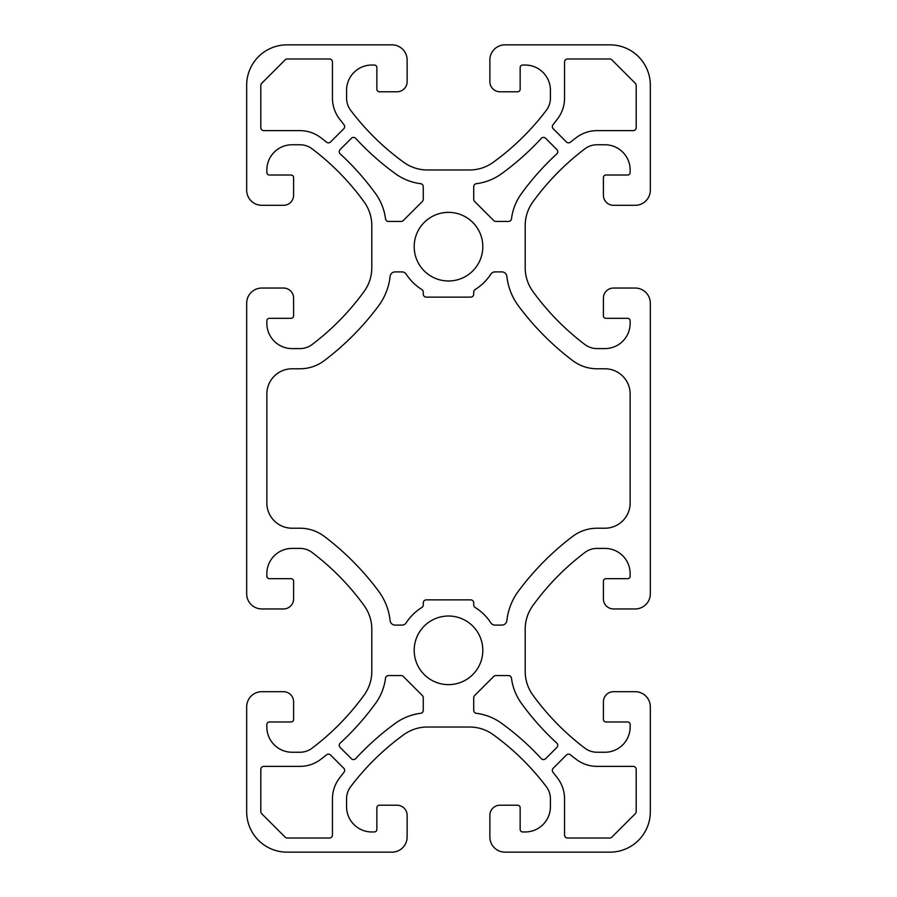 <?xml version="1.0" encoding="UTF-8"?>
<svg xmlns="http://www.w3.org/2000/svg" width="897" height="897" viewBox="0 0 897 897"><rect width="100%" height="100%" fill="white"/><g stroke="black" fill="none" stroke-linecap="round" stroke-linejoin="round"><path stroke-width="1.35" d="M473.728 292.086L473.728 294.104A3.027 3.027 0 0 1 470.701 297.131L426.299 297.131A3.027 3.027 0 0 1 423.272 294.104L423.272 292.086A3.027 3.027 0 0 0 421.848 289.518A50.456 50.456 0 0 1 406.206 274.202A5.046 5.046 0 0 0 401.979 271.903L395.129 271.903A5.046 5.046 0 0 0 390.117 276.399A60.548 60.548 0 0 1 378.512 305.955A272.464 272.464 0 0 1 324.31 360.605A40.365 40.365 0 0 1 299.957 368.779L292.086 368.779A25.228 25.228 0 0 0 266.858 394.007L266.858 502.993A25.228 25.228 0 0 0 292.086 528.221L299.957 528.221A40.365 40.365 0 0 1 324.31 536.395A272.464 272.464 0 0 1 378.512 591.045A60.548 60.548 0 0 1 390.117 620.601A5.046 5.046 0 0 0 395.129 625.097L401.979 625.097A5.046 5.046 0 0 0 406.206 622.798A50.456 50.456 0 0 1 421.848 607.482A3.027 3.027 0 0 0 423.272 604.914L423.272 602.896A3.027 3.027 0 0 1 426.299 599.869L470.701 599.869A3.027 3.027 0 0 1 473.728 602.896L473.728 604.914A3.027 3.027 0 0 0 475.152 607.482A50.456 50.456 0 0 1 490.794 622.798A5.046 5.046 0 0 0 495.021 625.097L501.872 625.097A5.046 5.046 0 0 0 506.883 620.601A60.548 60.548 0 0 1 518.488 591.045A272.464 272.464 0 0 1 572.69 536.395A40.365 40.365 0 0 1 597.043 528.221L604.914 528.221A25.228 25.228 0 0 0 630.143 502.993L630.143 394.007A25.228 25.228 0 0 0 604.914 368.779L597.043 368.779A40.365 40.365 0 0 1 572.69 360.605A272.464 272.464 0 0 1 518.488 305.955A60.548 60.548 0 0 1 506.883 276.399A5.046 5.046 0 0 0 501.872 271.903L495.021 271.903A5.046 5.046 0 0 0 490.794 274.202A50.456 50.456 0 0 1 475.152 289.518A3.027 3.027 0 0 0 473.728 292.086M391.989 852.15L287.04 852.15A40.365 40.365 0 0 1 246.675 811.785L246.675 706.836A15.137 15.137 0 0 1 261.812 691.699L283.508 691.699A10.091 10.091 0 0 1 293.599 701.79L293.599 719.45A2.523 2.523 0 0 1 291.077 721.973L269.38 721.973A2.523 2.523 0 0 0 266.858 724.496L266.858 727.019A25.228 25.228 0 0 0 292.086 752.247L299.957 752.247A20.183 20.183 0 0 0 312.134 748.154A252.281 252.281 0 0 0 364.115 695.097A40.365 40.365 0 0 0 371.807 671.404L371.807 629.246A40.365 40.365 0 0 0 364.115 605.553A252.281 252.281 0 0 0 312.134 552.496A20.183 20.183 0 0 0 299.957 548.403L292.086 548.403A25.228 25.228 0 0 0 266.858 573.632L266.858 576.154A2.523 2.523 0 0 0 269.38 578.677L291.077 578.677A2.523 2.523 0 0 1 293.599 581.2L293.599 598.86A10.091 10.091 0 0 1 283.508 608.951L261.812 608.951A15.137 15.137 0 0 1 246.675 593.814L246.675 303.186A15.137 15.137 0 0 1 261.812 288.049L283.508 288.049A10.091 10.091 0 0 1 293.599 298.14L293.599 315.8A2.523 2.523 0 0 1 291.077 318.323L269.38 318.323A2.523 2.523 0 0 0 266.858 320.846L266.858 323.368A25.228 25.228 0 0 0 292.086 348.597L299.957 348.597A20.183 20.183 0 0 0 312.134 344.504A252.281 252.281 0 0 0 364.115 291.447A40.365 40.365 0 0 0 371.807 267.755L371.807 225.596A40.365 40.365 0 0 0 364.115 201.903A252.281 252.281 0 0 0 312.134 148.846A20.183 20.183 0 0 0 299.957 144.753L292.086 144.753A25.228 25.228 0 0 0 266.858 169.982L266.858 172.504A2.523 2.523 0 0 0 269.38 175.027L291.077 175.027A2.523 2.523 0 0 1 293.599 177.55L293.599 195.21A10.091 10.091 0 0 1 283.508 205.301L261.812 205.301A15.137 15.137 0 0 1 246.675 190.164L246.675 85.215A40.365 40.365 0 0 1 287.04 44.85L391.989 44.85A15.137 15.137 0 0 1 407.126 59.987L407.126 81.683A10.091 10.091 0 0 1 397.035 91.774L379.375 91.774A2.523 2.523 0 0 1 376.852 89.251L376.852 67.555A2.523 2.523 0 0 0 374.329 65.032L371.807 65.032A25.228 25.228 0 0 0 346.578 90.261L346.578 98.132A20.183 20.183 0 0 0 350.671 110.309A252.281 252.281 0 0 0 403.728 162.29A40.365 40.365 0 0 0 427.421 169.982L469.58 169.982A40.365 40.365 0 0 0 493.272 162.29A252.281 252.281 0 0 0 546.329 110.309A20.183 20.183 0 0 0 550.422 98.132L550.422 90.261A25.228 25.228 0 0 0 525.193 65.032L522.671 65.032A2.523 2.523 0 0 0 520.148 67.555L520.148 89.251A2.523 2.523 0 0 1 517.625 91.774L499.965 91.774A10.091 10.091 0 0 1 489.874 81.683L489.874 59.987A15.137 15.137 0 0 1 505.011 44.85L609.96 44.85A40.365 40.365 0 0 1 650.325 85.215L650.325 190.164A15.137 15.137 0 0 1 635.188 205.301L613.492 205.301A10.091 10.091 0 0 1 603.401 195.21L603.401 177.55A2.523 2.523 0 0 1 605.923 175.027L627.62 175.027A2.523 2.523 0 0 0 630.143 172.504L630.143 169.982A25.228 25.228 0 0 0 604.914 144.753L597.043 144.753A20.183 20.183 0 0 0 584.866 148.846A252.281 252.281 0 0 0 532.885 201.903A40.365 40.365 0 0 0 525.193 225.596L525.193 267.755A40.365 40.365 0 0 0 532.885 291.447A252.281 252.281 0 0 0 584.866 344.504A20.183 20.183 0 0 0 597.043 348.597L604.914 348.597A25.228 25.228 0 0 0 630.143 323.368L630.143 320.846A2.523 2.523 0 0 0 627.62 318.323L605.923 318.323A2.523 2.523 0 0 1 603.401 315.8L603.401 298.14A10.091 10.091 0 0 1 613.492 288.049L635.188 288.049A15.137 15.137 0 0 1 650.325 303.186L650.325 593.814A15.137 15.137 0 0 1 635.188 608.951L613.492 608.951A10.091 10.091 0 0 1 603.401 598.86L603.401 581.2A2.523 2.523 0 0 1 605.923 578.677L627.62 578.677A2.523 2.523 0 0 0 630.143 576.154L630.143 573.632A25.228 25.228 0 0 0 604.914 548.403L597.043 548.403A20.183 20.183 0 0 0 584.866 552.496A252.281 252.281 0 0 0 532.885 605.553A40.365 40.365 0 0 0 525.193 629.246L525.193 671.404A40.365 40.365 0 0 0 532.885 695.097A252.281 252.281 0 0 0 584.866 748.154A20.183 20.183 0 0 0 597.043 752.247L604.914 752.247A25.228 25.228 0 0 0 630.143 727.019L630.143 724.496A2.523 2.523 0 0 0 627.62 721.973L605.923 721.973A2.523 2.523 0 0 1 603.401 719.45L603.401 701.79A10.091 10.091 0 0 1 613.492 691.699L635.188 691.699A15.137 15.137 0 0 1 650.325 706.836L650.325 811.785A40.365 40.365 0 0 1 609.96 852.15L505.011 852.15A15.137 15.137 0 0 1 489.874 837.013L489.874 815.317A10.091 10.091 0 0 1 499.965 805.226L517.625 805.226A2.523 2.523 0 0 1 520.148 807.749L520.148 829.445A2.523 2.523 0 0 0 522.671 831.968L525.193 831.968A25.228 25.228 0 0 0 550.422 806.739L550.422 798.868A20.183 20.183 0 0 0 546.329 786.691A252.281 252.281 0 0 0 493.272 734.71A40.365 40.365 0 0 0 469.58 727.019L427.421 727.019A40.365 40.365 0 0 0 403.728 734.71A252.281 252.281 0 0 0 350.671 786.691A20.183 20.183 0 0 0 346.578 798.868L346.578 806.739A25.228 25.228 0 0 0 371.807 831.968L374.329 831.968A2.523 2.523 0 0 0 376.852 829.445L376.852 807.749A2.523 2.523 0 0 1 379.375 805.226L397.035 805.226A10.091 10.091 0 0 1 407.126 815.317L407.126 837.013A15.137 15.137 0 0 1 391.989 852.15M493.742 676.439L474.614 695.567A3.027 3.027 0 0 0 473.728 697.709L473.728 710.312A3.027 3.027 0 0 0 476.374 713.317A54.493 54.493 0 0 1 501.569 723.274A266.409 266.409 0 0 1 541.261 758.604A3.027 3.027 0 0 0 545.634 758.694L556.869 747.459A3.027 3.027 0 0 0 556.779 743.086A266.409 266.409 0 0 1 521.449 703.394A54.493 54.493 0 0 1 511.492 678.199A3.027 3.027 0 0 0 508.487 675.553L495.884 675.553A3.027 3.027 0 0 0 493.742 676.439M501.569 173.726A54.493 54.493 0 0 1 476.374 183.683A3.027 3.027 0 0 0 473.728 186.688L473.728 199.291A3.027 3.027 0 0 0 474.614 201.433L493.742 220.561A3.027 3.027 0 0 0 495.884 221.447L508.487 221.447A3.027 3.027 0 0 0 511.492 218.801A54.493 54.493 0 0 1 521.449 193.606A266.409 266.409 0 0 1 556.779 153.914A3.027 3.027 0 0 0 556.869 149.541L545.634 138.306A3.027 3.027 0 0 0 541.261 138.396A266.409 266.409 0 0 1 501.569 173.726M557.598 118.83A266.409 266.409 0 0 1 553 124.728A3.027 3.027 0 0 0 553.225 128.764L566.411 141.95A3.027 3.027 0 0 0 570.447 142.174A266.409 266.409 0 0 1 576.345 137.577A34.31 34.31 0 0 1 597.043 130.626L633.17 130.626A3.027 3.027 0 0 0 636.197 127.598L636.197 85.462A3.027 3.027 0 0 0 635.311 83.32L611.855 59.864A3.027 3.027 0 0 0 609.713 58.978L567.577 58.978A3.027 3.027 0 0 0 564.549 62.005L564.549 98.132A34.31 34.31 0 0 1 557.598 118.83M564.549 798.868L564.549 834.995A3.027 3.027 0 0 0 567.577 838.022L609.713 838.022A3.027 3.027 0 0 0 611.855 837.136L635.311 813.68A3.027 3.027 0 0 0 636.197 811.538L636.197 769.402A3.027 3.027 0 0 0 633.17 766.374L597.043 766.374A34.31 34.31 0 0 1 576.345 759.423A266.409 266.409 0 0 1 570.447 754.826A3.027 3.027 0 0 0 566.411 755.05L553.225 768.236A3.027 3.027 0 0 0 553 772.272A266.409 266.409 0 0 1 557.598 778.17A34.31 34.31 0 0 1 564.549 798.868M260.803 769.402L260.803 811.538A3.027 3.027 0 0 0 261.689 813.68L285.145 837.136A3.027 3.027 0 0 0 287.287 838.022L329.423 838.022A3.027 3.027 0 0 0 332.451 834.995L332.451 798.868A34.31 34.31 0 0 1 339.402 778.17A266.409 266.409 0 0 1 344 772.272A3.027 3.027 0 0 0 343.775 768.236L330.589 755.05A3.027 3.027 0 0 0 326.553 754.826A266.409 266.409 0 0 1 320.655 759.423A34.31 34.31 0 0 1 299.957 766.374L263.83 766.374A3.027 3.027 0 0 0 260.803 769.402M320.655 137.577A266.409 266.409 0 0 1 326.553 142.174A3.027 3.027 0 0 0 330.589 141.95L343.775 128.764A3.027 3.027 0 0 0 344 124.728A266.409 266.409 0 0 1 339.402 118.83A34.31 34.31 0 0 1 332.451 98.132L332.451 62.005A3.027 3.027 0 0 0 329.423 58.978L287.287 58.978A3.027 3.027 0 0 0 285.145 59.864L261.689 83.32A3.027 3.027 0 0 0 260.803 85.462L260.803 127.598A3.027 3.027 0 0 0 263.83 130.626L299.957 130.626A34.31 34.31 0 0 1 320.655 137.577M403.258 220.561L422.386 201.433A3.027 3.027 0 0 0 423.272 199.291L423.272 186.688A3.027 3.027 0 0 0 420.626 183.683A54.493 54.493 0 0 1 395.431 173.726A266.409 266.409 0 0 1 355.739 138.396A3.027 3.027 0 0 0 351.366 138.306L340.131 149.541A3.027 3.027 0 0 0 340.221 153.914A266.409 266.409 0 0 1 375.551 193.606A54.493 54.493 0 0 1 385.508 218.801A3.027 3.027 0 0 0 388.513 221.447L401.116 221.447A3.027 3.027 0 0 0 403.258 220.561M423.272 710.312L423.272 697.709A3.027 3.027 0 0 0 422.386 695.567L403.258 676.439A3.027 3.027 0 0 0 401.116 675.553L388.513 675.553A3.027 3.027 0 0 0 385.508 678.199A54.493 54.493 0 0 1 375.551 703.394A266.409 266.409 0 0 1 340.221 743.086A3.027 3.027 0 0 0 340.131 747.459L351.366 758.694A3.027 3.027 0 0 0 355.739 758.604A266.409 266.409 0 0 1 395.431 723.274A54.493 54.493 0 0 1 420.626 713.317A3.027 3.027 0 0 0 423.272 710.312M482.81 650.325A34.31 34.31 0 0 1 431.345 680.038A34.31 34.31 0 0 1 431.345 620.612A34.31 34.31 0 0 1 482.81 650.325M482.81 246.675A34.31 34.31 0 0 1 431.345 276.388A34.31 34.31 0 0 1 431.345 216.962A34.31 34.31 0 0 1 482.81 246.675"/></g></svg>
